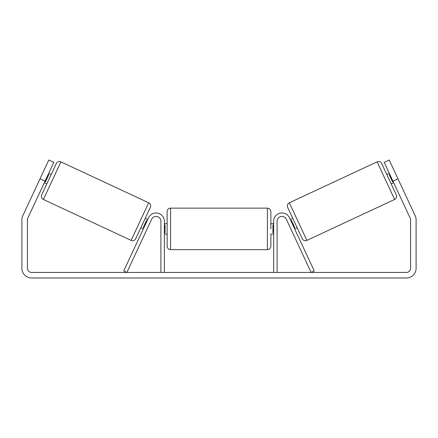 <?xml version="1.0" encoding="UTF-8"?>
<svg xmlns="http://www.w3.org/2000/svg" width="438" height="438" viewBox="0 0 438 438"><rect width="100%" height="100%" fill="white"/><g stroke="black" fill="none" stroke-linecap="round" stroke-linejoin="round"><path stroke-width="0.66" d="M164.365 272.441L164.365 221.267A8.3 8.3 0 0 0 148.542 217.757L123.724 270.98L126.861 272.441L151.679 219.219A4.84 4.84 0 0 1 160.905 221.267L160.905 272.441M277.095 272.441L277.095 221.267A4.84 4.84 0 0 1 286.321 219.219L311.139 272.441L314.276 270.98L289.458 217.757A8.3 8.3 0 0 0 273.635 221.267L273.635 272.441M377.091 161.863A3.46 3.46 0 0 1 381.684 163.533L396.297 194.872A3.46 3.46 0 0 1 394.627 199.465L306.874 240.385A3.46 3.46 0 0 1 302.28 238.715L287.667 207.377A3.46 3.46 0 0 1 289.337 202.778L377.091 161.863L394.627 199.465M386.798 174.505L389.305 173.333M391.183 183.905L393.691 182.734M290.274 219.515L292.781 218.343M294.659 228.915L297.167 227.744M290.832 220.708L291.456 220.418L294.725 227.426L294.101 227.716M389.864 174.532L389.234 174.822L392.503 181.83L393.132 181.54M45.043 181.168L40.028 178.83L48.793 160.023L53.808 162.367L27.824 218.097A4.15 4.15 0 0 0 27.435 219.849L27.435 268.291A4.15 4.15 0 0 0 31.58 272.441L406.42 272.441A4.15 4.15 0 0 0 410.565 268.291L410.565 219.849A4.15 4.15 0 0 0 410.176 218.097L384.192 162.367L389.207 160.023L397.972 178.83L392.957 181.168M40.028 178.83L22.809 215.759A9.68 9.68 0 0 0 21.9 219.849L21.9 268.291A9.68 9.68 0 0 0 31.58 277.977L406.42 277.977A9.68 9.68 0 0 0 416.1 268.291L416.1 219.849A9.68 9.68 0 0 0 415.191 215.759L397.972 178.83M60.909 161.863A3.46 3.46 0 0 0 56.316 163.533L41.703 194.872A3.46 3.46 0 0 0 43.373 199.465L131.126 240.385A3.46 3.46 0 0 0 135.72 238.715L150.333 207.377A3.46 3.46 0 0 0 148.663 202.778L60.909 161.863L43.373 199.465M51.202 174.505L48.695 173.333M48.136 174.532L48.766 174.822L45.497 181.83L44.868 181.54M46.817 183.905L44.309 182.734M147.726 219.515L145.219 218.343M143.341 228.915L140.833 227.744M147.168 220.708L146.544 220.418L143.275 227.426L143.899 227.716M167.13 228.871L167.13 211.581C167.338 209.484 168.488 208.329 170.59 208.127L170.59 249.622C168.488 249.414 167.338 248.264 167.13 246.161L167.13 228.871M270.87 223.687L270.87 211.581L270.87 228.871L270.87 223.687L273.635 223.687M164.365 225.006L165.055 225.006L165.055 232.737L164.365 232.737M273.635 232.737L272.945 232.737L272.945 225.006L273.635 225.006M270.87 234.056L270.87 246.161L270.87 234.056L273.635 234.056M306.874 240.385L289.337 202.778M131.126 240.385L148.663 202.778M170.59 249.622L267.41 249.622L267.41 208.127C269.512 208.329 270.662 209.484 270.87 211.581M267.41 208.127L170.59 208.127M167.13 223.687L164.365 223.687M167.13 234.056L164.365 234.056M267.41 249.622C269.512 249.414 270.662 248.264 270.87 246.161"/></g></svg>
